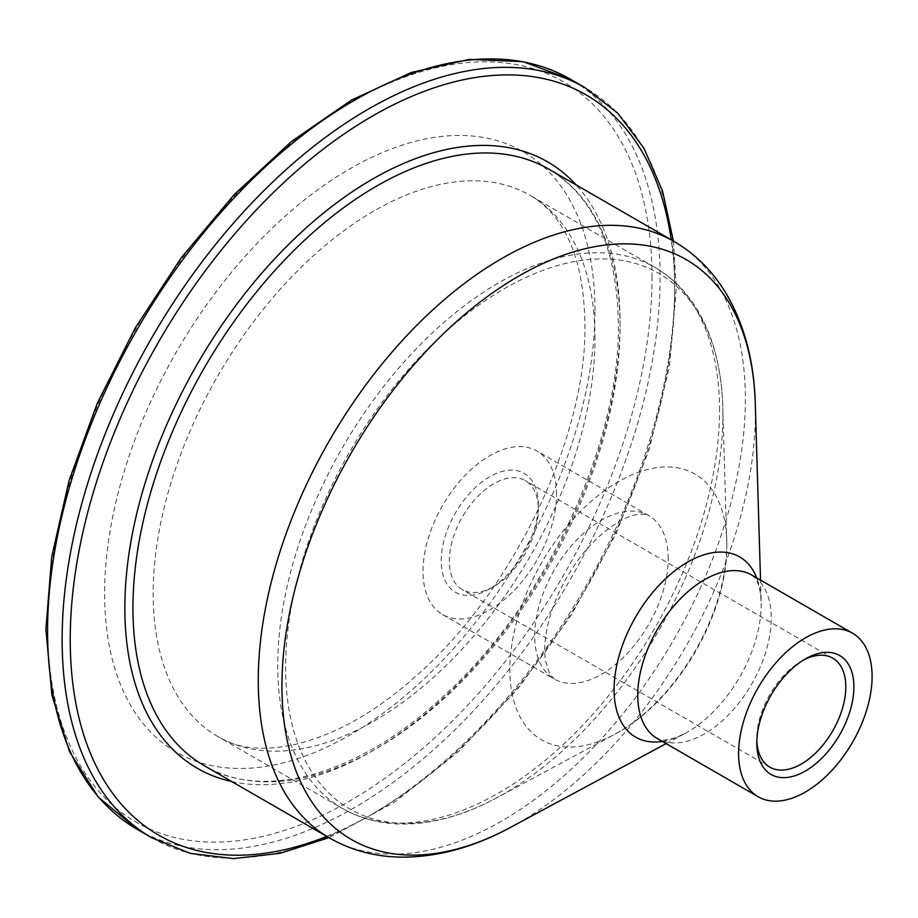 <?xml version="1.0" encoding="UTF-8"?>
<svg xmlns="http://www.w3.org/2000/svg" width="918" height="918" viewBox="0 0 918 918"><rect width="100%" height="100%" fill="white"/><g stroke="black" fill="none" stroke-linecap="round" stroke-linejoin="round"><path stroke-width="0.69" stroke-dasharray="4.59 3.44" d="M538.327 504.762A68.655 39.635 120 0 0 489.776 476.729A68.655 39.635 120 0 0 441.225 560.818A68.655 39.635 120 0 0 489.776 588.851A68.655 39.635 120 0 0 538.327 504.762L538.327 509.433A62.94 36.341 120 0 0 525.291 480.619A62.94 36.341 120 0 0 462.351 516.96A62.94 36.341 120 0 0 462.351 589.631A62.94 36.341 120 0 0 493.827 586.51A62.94 36.341 120 0 0 538.327 509.433M556.526 494.251A94.405 54.506 120 0 0 536.984 451.036A94.405 54.506 120 0 0 442.568 505.543A94.405 54.506 120 0 0 442.579 614.555A94.405 54.506 120 0 0 515.319 589.253A94.405 54.506 120 0 0 556.526 494.251M803.273 660.168A62.94 36.341 120 0 0 801.299 661.258A62.94 36.341 120 0 0 756.799 738.347A62.94 36.341 120 0 0 756.845 740.596M668.212 558.729A94.405 54.506 120 0 0 648.659 515.514A94.405 54.506 120 0 0 554.254 570.021A94.405 54.506 120 0 0 554.254 679.022A94.405 54.506 120 0 0 626.994 653.731A94.405 54.506 120 0 0 668.212 558.729M726.804 544.363A153.432 88.587 120 0 0 726.746 540.174A153.432 88.587 120 0 0 617.091 482.443A153.432 88.587 120 0 0 509.834 668.224A153.432 88.587 120 0 0 614.658 734.32A153.432 88.587 120 0 0 726.804 544.363M722.891 414.936A309.182 178.505 120 0 0 722.764 406.49A309.182 178.505 120 0 0 501.802 290.145A309.182 178.505 120 0 0 285.647 664.54A309.182 178.505 120 0 0 496.89 797.719A309.182 178.505 120 0 0 722.891 414.936M719.54 410.38A312.395 180.364 120 0 0 654.844 267.368A312.395 180.364 120 0 0 342.448 447.732A312.395 180.364 120 0 0 342.448 808.46A312.395 180.364 120 0 0 583.182 724.761A312.395 180.364 120 0 0 719.54 410.38M594.967 338.455A312.395 180.364 120 0 0 530.26 195.442A312.395 180.364 120 0 0 217.864 375.806A312.395 180.364 120 0 0 217.876 736.534A312.395 180.364 120 0 0 458.598 652.836A312.395 180.364 120 0 0 594.967 338.455M594.967 310.422A346.729 200.181 120 0 0 227.205 277.569A346.729 200.181 120 0 0 227.205 767.918A346.729 200.181 120 0 0 594.967 310.422M652.01 277.488A427.398 246.758 120 0 0 198.69 236.993A427.398 246.758 120 0 0 198.69 841.439A427.398 246.758 120 0 0 652.01 277.488M137.275 829.402A433.124 250.063 120 0 0 471.037 713.366A433.124 250.063 120 0 0 660.099 277.488A433.124 250.063 120 0 0 570.399 79.212M151.849 837.813A433.124 250.063 120 0 0 485.611 721.778A433.124 250.063 120 0 0 674.673 285.9A433.124 250.063 120 0 0 584.961 87.623M326.762 836.39A427.398 246.758 120 0 0 674.673 290.57A427.398 246.758 120 0 0 671.196 239.805M231.749 781.551A350.16 202.167 120 0 0 487.492 651.803A350.16 202.167 120 0 0 620.052 322.103A350.16 202.167 120 0 0 576.183 184.954M620.052 326.774A344.434 198.862 120 0 0 548.712 169.096C593.935 196.383 617.16 248.17 618.376 324.444C620.12 445.196 544.454 605.8 442.373 697.232C358.49 775.148 263.122 801.322 204.278 765.681A344.434 198.862 120 0 0 469.695 673.399A344.434 198.862 120 0 0 620.052 326.774M329.596 838.031A344.434 198.862 120 0 0 595.025 745.76A344.434 198.862 120 0 0 745.37 399.123A344.434 198.862 120 0 0 674.03 241.445M510.695 827.302A334.806 193.296 120 0 0 755.422 412.802A334.806 193.296 120 0 0 755.284 403.656M662.314 741.411A104.044 60.072 120 0 0 685.172 733.367A104.044 60.072 120 0 0 761.217 604.56A104.044 60.072 120 0 0 761.171 601.715A104.044 60.072 120 0 0 756.719 577.892M666.124 743.614L685.172 733.367L677.45 736.959C669.773 739.621 664.357 740.562 661.212 739.782L657.311 738.531A94.405 54.506 120 0 0 730.062 713.24A94.405 54.506 120 0 0 771.269 618.227A94.405 54.506 120 0 0 751.716 575.012L754.757 577.766C757.006 580.096 758.888 585.248 760.425 593.235L761.171 601.715L760.529 580.107M442.579 614.555L554.254 679.022L549.687 673.996L545.567 661.029C543.181 646.697 545.694 628.589 553.106 606.695C564.731 575.953 581.76 551.064 604.182 532.015C618.055 521.206 629.381 515.331 638.159 514.39C644.447 513.965 647.947 514.344 648.659 515.514L536.984 451.036M726.815 544.707C727.813 613.511 677.622 701.008 614.658 734.32L496.89 797.719C462.006 816.481 428.626 825.213 396.737 823.928C376.85 822.964 358.754 817.812 342.448 808.46L217.876 736.534C257.981 762.491 337.445 746.173 413.513 678.207C511.682 594.485 587.095 437.129 584.915 324.444C584.192 278.12 574.771 243.086 556.675 219.333C548.987 209.074 540.174 201.111 530.26 195.442L654.844 267.368C671.092 276.811 684.61 289.904 695.385 306.646C712.437 333.624 721.571 366.902 722.764 406.49L726.815 544.707M673.41 241.09L676.348 288.229L669.394 367.097L648.911 450.245L615.817 533.978L571.627 614.509L518.326 688.213L458.311 751.796L394.258 802.378L328.977 837.675M756.799 738.347L756.799 743.018M801.299 661.258L805.35 658.929M832.764 658.149L525.291 480.619M769.835 767.15L462.351 589.631M493.827 586.51L489.776 588.851"/><path stroke-width="1.38" d="M872.1 676.44A94.405 54.506 120 0 0 852.547 633.225A94.405 54.506 120 0 0 758.142 687.731A94.405 54.506 120 0 0 758.142 796.744A94.405 54.506 120 0 0 830.893 771.453A94.405 54.506 120 0 0 872.1 676.44M853.889 686.951A68.655 39.635 120 0 0 805.35 658.929A68.655 39.635 120 0 0 756.799 743.018A68.655 39.635 120 0 0 805.35 771.04A68.655 39.635 120 0 0 853.889 686.951M756.845 740.596A62.94 36.341 120 0 0 769.835 767.15A62.94 36.341 120 0 0 818.328 750.293A62.94 36.341 120 0 0 845.799 686.951A62.94 36.341 120 0 0 832.764 658.149A62.94 36.341 120 0 0 803.273 660.168M137.275 829.402L98.364 797.168L69.573 751.75L51.901 695.087L45.9 629.335L51.695 556.962L69.034 480.688L97.228 403.404L135.198 328.036L181.477 257.488L234.319 194.444L291.695 141.303L351.456 100.108L411.39 72.43L469.305 59.395L523.03 61.632L570.399 79.212A433.124 250.063 120 0 0 137.275 329.275A433.124 250.063 120 0 0 137.275 829.402L151.849 837.813A433.124 250.063 120 0 1 151.837 337.686A433.124 250.063 120 0 1 584.961 87.623L617.791 113.258L643.874 148.096L662.555 191.093L673.41 241.09M671.196 239.805A427.398 246.758 120 0 0 357.159 125.353A427.398 246.758 120 0 0 70.617 621.67A427.398 246.758 120 0 0 326.762 836.39M576.183 184.954A350.16 202.167 120 0 0 197.37 363.976A350.16 202.167 120 0 0 231.749 781.551M548.712 169.096A344.434 198.862 120 0 0 204.278 367.957A344.434 198.862 120 0 0 204.278 765.681L329.596 838.031A344.434 198.862 120 0 1 329.596 440.307A344.434 198.862 120 0 1 674.03 241.445L548.712 169.096M760.529 580.107L755.284 403.656A334.806 193.296 120 0 0 516.019 277.672A334.806 193.296 120 0 0 281.952 683.084A334.806 193.296 120 0 0 510.695 827.302C473.183 847.635 436.211 857.573 399.789 857.114C374.314 856.54 350.917 850.183 329.596 838.031M756.719 577.892A104.044 60.072 120 0 0 635.623 616.999A104.044 60.072 120 0 0 662.314 741.411M852.547 633.225L751.716 575.012A94.405 54.506 120 0 0 657.311 629.519A94.405 54.506 120 0 0 657.311 738.531L758.142 796.744M570.399 79.212L584.961 87.623M328.977 837.675L280.254 853.27L233.665 858.605L190.462 853.43L151.849 837.813M755.284 403.656C754.137 360.992 744.257 324.008 725.656 292.693C712.425 270.925 695.213 253.838 674.03 241.445M666.124 743.614L510.695 827.302"/></g></svg>
